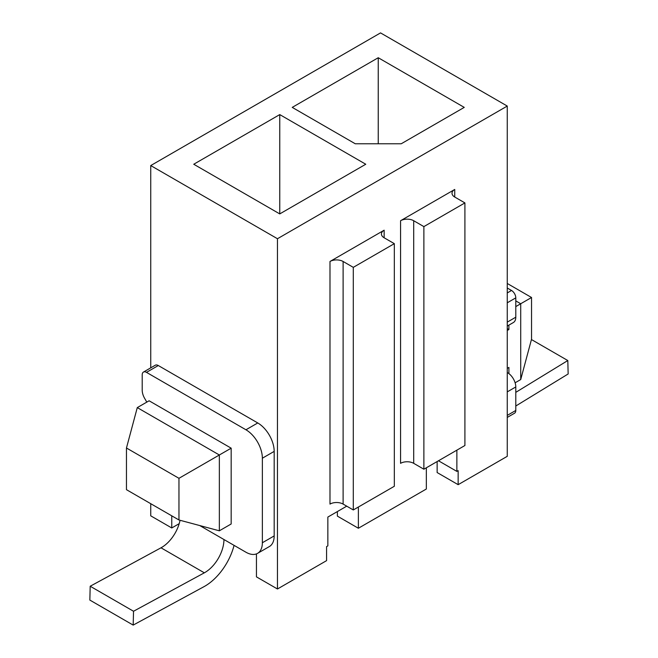 <?xml version="1.0" encoding="UTF-8"?>
<svg xmlns="http://www.w3.org/2000/svg" width="658" height="658" viewBox="0 0 658 658"><rect width="100%" height="100%" fill="white"/><g stroke="black" fill="none" stroke-linecap="round" stroke-linejoin="round"><path stroke-width="0.99" d="M437.134 461.554L437.134 472.543L458.149 484.675L507.26 456.323L507.26 106.061L380.538 32.9L150.74 165.569L150.74 367.855M507.26 288.015L511.529 290.474A6.037 3.487 60 0 1 515.79 297.868L515.79 317.205A11.605 6.703 60 0 1 513.388 322.519L507.26 326.055L513.388 322.519M180.029 520.272A26.929 15.545 -60 0 1 161.004 547.801L90.195 586.237L89.842 600.08L133.179 625.1L203.988 586.665A43.642 25.193 120 0 0 234.067 545.367M199.752 525.553L245.944 552.226A23.211 13.399 -120 0 0 257.549 553.37A23.211 13.399 -120 0 0 262.361 542.751L262.361 458.215A23.211 13.399 -120 0 0 245.944 429.781L146.471 372.354A6.037 3.487 -120 0 0 143.46 372.058A6.037 3.487 -120 0 0 142.21 374.821L142.21 390.227A11.605 6.703 -120 0 0 144.612 398.312L146.8 402.112M90.195 586.237L133.533 611.257L133.179 625.1M223.95 539.527A26.929 15.545 -60 0 1 204.342 572.822L133.533 611.257M257.549 553.37L269.369 546.551A23.211 13.399 -120 0 0 274.18 535.925L274.18 451.388A23.211 13.399 -120 0 0 257.763 422.962L158.29 365.535A6.037 3.487 -120 0 0 155.272 365.231L143.46 372.058M150.74 503.691L150.74 515.831L171.754 527.963L171.754 515.823M256.447 553.896L256.447 576.86L277.462 588.992L277.462 238.731L150.74 165.569M507.26 330.472L508.897 329.518L507.26 328.572M507.26 368.373L508.897 367.427L508.897 373.612M508.897 329.518L508.897 325.11M515.79 306.587L520.717 303.749L520.717 379.559L515.115 382.791M520.717 379.559L531.541 339.166L531.541 297.498L520.717 303.749L515.79 300.903M531.541 297.498L507.26 283.475M137.283 407.606L219.353 454.991L231.172 448.172L149.103 400.788L137.283 407.606L126.459 447.999L178.96 478.308L178.96 519.985L126.459 489.675L126.459 447.999M178.96 519.985L219.353 530.809L219.353 454.991L178.96 478.308M219.353 530.809L231.172 523.982L231.172 448.172M507.26 372.543L507.589 372.732A11.605 6.703 60 0 1 515.79 386.953L515.79 410.452A6.037 3.487 60 0 1 514.54 413.216L507.26 417.419M531.442 339.544L567.805 360.535L515.79 392.357M515.79 406.011L568.158 373.966L567.805 360.535M179.19 523.669L171.754 527.963M426.335 467.789L426.335 489.017L358.38 528.251L358.38 507.022M346.725 506.166L327.849 517.065L327.849 545.877L326.574 546.617L326.574 560.641L277.462 588.992M337.373 511.57L337.373 516.119L358.38 528.251M438.483 460.773L456.866 471.391L456.866 450.162M458.149 484.675L458.149 470.651L456.866 471.391M507.26 106.061L277.462 238.731M454.736 189.455L400.566 220.726A9.286 5.363 180 0 1 413.701 220.726L423.875 226.607L464.91 202.911L454.736 197.038A9.286 5.363 180 0 1 452.013 193.246A9.286 5.363 180 0 1 454.736 189.455L454.736 197.038M384.149 230.201L329.987 261.481A9.286 5.363 180 0 1 343.114 261.481L353.297 267.354L394.331 243.657L384.149 237.785A9.286 5.363 180 0 1 381.434 233.993A9.286 5.363 180 0 1 384.149 230.201L384.149 237.785M400.566 220.726L400.566 463.331A9.286 5.363 180 0 1 413.701 463.331L423.875 469.212L464.91 445.515L464.91 202.911M329.987 261.481L329.987 504.086A9.286 5.363 180 0 1 343.114 504.086L353.297 509.958L394.331 486.27L394.331 243.657M353.297 509.958L353.297 267.354M423.875 469.212L423.875 226.607M365.766 164.245L279.757 114.591L193.748 164.245L279.757 213.908L365.766 164.245M292.234 107.386L355.262 143.773L401.224 143.773L464.252 107.386L378.243 57.731L292.234 107.386M279.757 114.591L279.757 213.908M378.243 57.731L378.243 143.773M507.26 302.795L515.79 297.868M507.26 292.942L511.529 290.474M161.004 547.801L204.342 572.822M158.29 365.535L146.471 372.354M257.763 422.962L245.944 429.781M274.18 451.388L262.361 458.215M274.18 535.925L262.361 542.751M413.701 463.331L413.701 220.726M343.114 504.086L343.114 261.481M507.26 415.379L515.79 410.452M507.26 391.88L515.79 386.953M507.26 322.132L515.79 317.205"/></g></svg>

